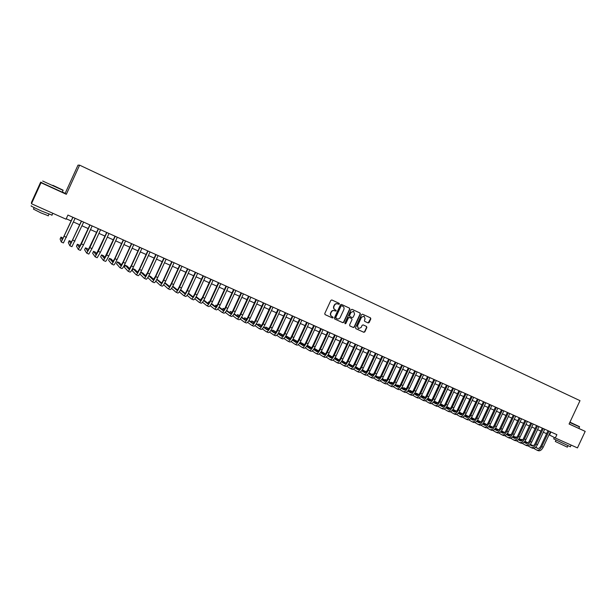 <?xml version="1.0" encoding="UTF-8"?>
<svg xmlns="http://www.w3.org/2000/svg" width="616" height="616" viewBox="0 0 616 616"><rect width="100%" height="100%" fill="white"/><g stroke="black" fill="none" stroke-linecap="round" stroke-linejoin="round"><path stroke-width="0.92" d="M339.431 304.096L339.193 303.365L331.855 299.961L330.846 300.385L324.748 313.575L325.102 314.63L332.44 317.971L333.156 317.679L331.962 316.516C330.692 315.769 330.322 314.653 330.838 313.167L331.346 312.073C332.124 310.726 333.21 310.279 334.603 310.733L336.298 310.887L335.104 309.725C333.834 308.963 333.464 307.846 333.98 306.368L334.488 305.267C335.258 303.934 336.336 303.488 337.714 303.919L339.431 304.096M338.507 304.289L339.177 303.981L338.931 303.249L331.808 299.946M324.986 314.56L332.193 317.848L332.91 317.556L332.755 316.878M331.808 316.439L331.716 316.393C330.445 315.638 330.068 314.53 330.592 313.043L331.1 311.95C331.878 310.61 332.963 310.164 334.349 310.61L335.335 311.065L336.043 310.764L335.851 310.064M368.137 322.953L369.138 322.545L370.824 318.903L370.493 317.871L362.562 314.199L361.577 314.622L355.555 327.635L355.894 328.667L363.825 332.286L364.826 331.87L366.859 327.473L366.52 326.449L363.132 324.894L362.131 325.31L361.122 327.489L358.435 328.605L357.526 325.849L361.484 317.279L364.133 316.154L365.08 318.942L364.418 320.366L364.757 321.398L368.137 322.953L370.547 318.78L370.216 317.748L362.524 314.183M569.076 424.008L585.2 431.377L577.454 447.901L555.309 437.999L556.872 434.657L67.922 215.053L66.035 219.196L31.478 203.734L41.018 182.729L66.343 194.302L79.61 165.157L580.003 400.662L569.076 424.008M349.873 309.194L349.526 308.154L341.472 304.42L340.448 304.828L334.373 317.971L334.727 319.011L342.804 322.699L343.82 322.284L349.873 309.194L349.264 308.038L341.41 304.396M352.075 309.332L360.06 313.036L360.399 314.075L354.369 327.096L353.361 327.512L349.942 325.956L349.603 324.917L352.044 319.627L351.705 318.588L349.426 317.54L348.417 317.964L345.869 323.477L345.153 323.77L344.914 323.046L351.058 309.748L352.059 309.332M79.61 165.157L78.001 165.142L65.173 193.324L62.47 192.092M41.957 182.713L40.679 182.128L41.018 182.729M40.679 182.128L31.455 202.433L31.478 203.734M585.2 431.377L569.115 423.931M549.025 434.757L555.309 437.999M66.235 218.757L71.163 220.959M73.435 221.976L79.71 224.786M81.99 225.803L88.204 228.582M90.49 229.606L96.643 232.355M98.93 233.379L105.02 236.105M107.315 237.129L113.344 239.832M115.639 240.856L121.621 243.536M123.916 244.56L129.837 247.209M132.14 248.24L137.999 250.866M140.302 251.898L146.108 254.493M148.417 255.525L154.169 258.096M156.479 259.136L162.177 261.677M164.495 262.716L170.131 265.242M172.449 266.274L178.032 268.776M180.357 269.816L185.886 272.287M188.219 273.327L193.694 275.783M196.027 276.823L201.447 279.248M203.78 280.295L209.155 282.698M211.488 283.745L216.809 286.124M219.15 287.171L224.424 289.528M226.765 290.575L231.986 292.908M234.326 293.963L239.501 296.273M241.849 297.328L246.962 299.615M249.318 300.67L254.385 302.933M256.741 303.988L261.762 306.237M264.118 307.292L269.092 309.517M271.456 310.572L276.376 312.774M278.74 313.829L283.622 316.016M285.986 317.071L290.821 319.234M293.185 320.297L297.975 322.438M300.339 323.492L305.082 325.618M307.453 326.68L312.15 328.775M314.522 329.837L319.173 331.924M321.544 332.986L326.157 335.042M328.528 336.105L333.094 338.145M335.474 339.216L339.994 341.233M342.373 342.304L346.854 344.305M349.233 345.368L353.669 347.355M356.048 348.417L360.445 350.389M362.832 351.451L367.182 353.399M369.569 354.47L373.881 356.395M376.268 357.465L380.534 359.374M382.929 360.445L387.156 362.339M389.543 363.409L393.732 365.28M396.127 366.351L400.277 368.206M402.672 369.277L406.783 371.117M409.178 372.187L413.244 374.012M415.646 375.082L419.673 376.884M422.075 377.962L426.072 379.749M428.467 380.819L432.424 382.59M434.827 383.66L438.746 385.416M441.141 386.494L445.029 388.226M447.424 389.304L451.274 391.021M453.676 392.099L457.488 393.801M459.89 394.879L463.663 396.565M466.066 397.643L469.808 399.314M472.21 400.392L475.914 402.048M478.316 403.126L481.989 404.766M484.392 405.844L488.026 407.469M490.428 408.547L494.032 410.156M496.442 411.234L500.007 412.828M502.41 413.906L505.944 415.484M508.354 416.562L511.85 418.125M514.26 419.203L517.725 420.751M520.135 421.829L523.569 423.369M525.972 424.447L529.375 425.964M531.785 427.042L535.158 428.551M537.56 429.629L540.902 431.123M543.312 432.201L546.615 433.679M550.927 431.985L549.526 434.981M66.343 194.302L65.173 193.324M337.56 303.85L337.46 303.804C336.082 303.372 335.004 303.819 334.242 305.151L334.488 305.267M335.104 309.725L334.85 309.602C333.587 308.847 333.21 307.731 333.733 306.252L334.242 305.151M334.611 318.949L342.55 322.568L343.566 322.153L349.611 309.078M341.749 305.79L341.033 306.075L335.705 317.61L336.952 318.795C338.346 319.257 339.431 318.811 340.217 317.463L343.851 309.594C344.375 308.123 344.005 307.007 342.742 306.252L341.48 305.667L341.033 306.075M335.92 318.318L335.458 317.479L340.779 305.96M352.013 309.309L360.06 313.036M349.834 325.887L353.099 327.381L354.108 326.965L360.129 313.952L359.79 312.913M351.705 318.588L349.172 317.417L348.156 317.833L345.869 323.477M345.014 323.677L345.607 323.346M354.585 314.137L353.63 311.334L350.958 312.458L349.557 315.492L349.903 316.532L352.175 317.579L353.184 317.163L354.585 314.137M353.522 311.296L350.958 312.458M349.903 316.532L349.295 315.369L350.697 312.335M364.71 321.375L368.152 322.961M364.033 316.116L361.484 317.279M358.312 328.536L357.257 325.71L361.215 317.155M355.779 328.605L363.555 332.147L364.556 331.731L366.582 327.342L366.327 326.357M63.209 238.33L60.999 237.068L60.106 239.031L61.292 242.034L72.973 217.317M63.417 242.95L75.121 218.28M72.85 217.263L62.216 239.986L60.999 237.068M52.861 185.316L63.04 190.136L52.861 185.316M63.14 190.398L42.697 181.035M52.976 185.424L58.097 187.849L52.976 185.424M52.006 215.092L41.826 211.149C33.318 207.292 29.853 205.536 31.424 205.883M51.89 215.338L52.83 213.282L32.456 204.181M48.271 215.723L40.918 212.905L33.449 209.101L34.142 207.592M62.408 192.238L41.888 182.852M47.116 210.734L38.223 206.753M63.04 190.136L62.37 192.315M569.885 422.276L579.502 426.68L569.946 422.153M579.594 426.934L569.792 422.476M569.931 422.183L575.421 424.778L569.9 422.245M570.362 446.731L553.707 438.869L554.346 437.499M570.993 445.014L557.981 439.193M567.313 447.147L555.316 441.48L555.925 440.194M567.344 443.381L561.661 440.84M579.502 426.68L578.94 428.42M71.648 242.334L71.256 241.572L69.208 240.679L68.322 242.627L69.831 245.769L81.535 221.167M71.941 246.677L83.668 222.122M81.397 221.098L70.755 243.728L69.208 240.679M80.065 246.254L79.402 245.153L77.37 244.259L76.484 246.208L78.301 249.465L81.412 243.921L90.044 224.986M78.332 249.488L80.427 250.404L83.53 244.86L92.161 225.933M89.882 224.909L79.233 247.447L77.37 244.259M88.434 250.104L87.495 248.71L85.478 247.825L84.592 249.765L86.748 253.168L89.882 247.655L98.491 228.782M88.827 254.069L91.992 248.587L100.593 229.722M98.314 228.698L87.657 251.143L85.478 247.825M96.766 253.9L95.542 252.244L93.532 251.367L92.654 253.299L95.118 256.834L98.298 251.359L106.884 232.548M97.182 257.727L100.4 252.283L108.978 233.487M106.684 232.463L96.027 254.816L93.532 251.367M105.043 257.657L103.534 255.763L101.54 254.885L100.662 256.81L103.442 260.476L106.668 255.039L115.223 236.298M105.49 261.353L105.513 261.377C106.021 261.276 107.099 259.475 108.747 255.956L117.302 237.229M115.007 236.198L104.343 258.458L101.54 254.885M113.282 261.369L111.481 259.251L109.494 258.381L108.616 260.298L111.681 264.064C112.235 264.002 113.329 262.208 114.976 258.697L123.508 240.017M113.737 264.965L113.76 264.988C114.299 264.903 115.392 263.109 117.04 259.613L125.572 240.941M123.269 239.909L114.784 258.489L112.605 262.085L109.494 258.381M121.468 265.042L119.373 262.716L117.402 261.854L116.532 263.771L119.92 267.683C120.474 267.606 121.583 265.827 123.231 262.331L131.739 243.713M121.93 268.553L121.96 268.576C122.53 268.507 123.639 266.728 125.287 263.24L133.787 244.629M131.485 243.597L123.023 262.116L120.813 265.681L117.402 261.854M129.606 268.684L127.219 266.166L125.264 265.304L124.386 267.213L128.074 271.248C128.667 271.194 129.784 269.423 131.431 265.943L139.917 247.386M130.076 272.118L130.107 272.141C130.708 272.087 131.824 270.316 133.472 266.844L141.95 248.302M139.647 247.262L131.208 265.719L128.967 269.261L125.264 265.304M137.691 272.295L135.012 269.592L133.071 268.738L132.201 270.64L136.182 274.798C136.798 274.751 137.93 272.996 139.578 269.531L148.04 251.035M138.169 275.652L138.2 275.683C138.823 275.637 139.963 273.889 141.603 270.424L150.058 251.944M147.748 250.905L139.339 269.3L137.075 272.811L133.071 268.738M145.73 275.868L142.766 272.996L140.833 272.149L139.963 274.043L144.236 278.324C144.883 278.293 146.031 276.546 147.671 273.096L156.11 254.654M146.208 279.171L146.238 279.202C146.901 279.171 148.048 277.431 149.688 273.981L158.119 255.563M155.802 254.524L147.416 272.857L145.122 276.338L140.833 272.149M147.809 277.554L152.237 281.82C152.914 281.805 154.077 280.072 155.717 276.638L164.126 258.258M154.192 282.667L154.231 282.698C154.916 282.682 156.079 280.958 157.719 277.516L166.12 259.159M163.81 258.112L155.44 276.392L153.122 279.849L148.81 275.783M153.723 279.425L150.466 276.384L148.864 275.675M155.763 281.181L160.191 285.3C160.892 285.3 162.07 283.583 163.702 280.149L172.095 261.839M162.131 286.14L162.17 286.171C162.878 286.163 164.056 284.453 165.696 281.027L174.074 262.732M171.756 261.685L163.417 279.903C162.324 282.182 161.546 283.329 161.069 283.337L156.78 279.425M161.661 282.944L156.895 279.202M163.671 284.769L168.091 288.758C168.822 288.765 170.008 287.064 171.648 283.645L180.011 265.396M170.016 289.589L170.054 289.62C170.794 289.628 171.987 287.934 173.62 284.515L181.982 266.281M179.656 265.234L171.34 283.391C170.247 285.662 169.462 286.802 168.969 286.794L164.703 283.029M169.546 286.448L164.872 282.713M171.533 288.327L175.937 292.192C176.7 292.215 177.901 290.521 179.533 287.118L187.872 268.923M177.855 293.016L177.893 293.047C178.663 293.07 179.864 291.383 181.497 287.988L189.836 269.808M187.503 268.761L179.21 286.856C178.124 289.12 177.323 290.252 176.815 290.236L172.58 286.594M177.393 289.92L172.796 286.194M179.348 291.845L183.737 295.603C184.531 295.642 185.739 293.963 187.372 290.575L195.688 272.434M185.639 296.427L185.686 296.458C186.479 296.496 187.695 294.818 189.328 291.43L197.636 273.312M195.303 272.264L187.033 290.298C185.947 292.562 185.139 293.678 184.615 293.655L180.411 290.136M185.185 293.37L180.673 289.659M187.11 295.341L191.491 298.999C192.308 299.045 193.532 297.382 195.164 294.001L203.457 275.922M193.378 299.815L193.424 299.846C194.248 299.892 195.472 298.229 197.105 294.856L205.39 276.792M203.057 275.745L194.81 293.724C193.724 295.973 192.908 297.081 192.361 297.051L188.196 293.647M192.924 296.789L188.465 293.154M194.833 298.806L199.191 302.371C200.038 302.425 201.27 300.777 202.903 297.413L211.173 279.387M201.062 303.172L201.116 303.211C201.963 303.272 203.203 301.617 204.828 298.26L213.097 280.249M210.757 279.202L202.533 297.128C201.447 299.368 200.624 300.469 200.061 300.431L195.934 297.128M200.624 300.192L196.196 296.658M193.901 295.464L193.632 295.888M202.51 302.248L206.853 305.721C207.715 305.79 208.963 304.15 210.595 300.793L218.842 282.836M208.709 306.522L208.755 306.552C209.632 306.629 210.88 304.989 212.505 301.64L220.751 283.691M218.41 282.644L210.21 300.5C209.124 302.741 208.293 303.834 207.715 303.788L203.626 300.577M208.27 303.572L203.881 300.131M201.625 298.86L201.232 298.691L200.562 300.146M210.141 305.659L214.46 309.047C215.354 309.132 216.609 307.5 218.233 304.158L226.457 286.255M216.301 309.84L216.355 309.879C217.248 309.964 218.511 308.339 220.143 304.997L228.359 287.11M226.018 286.055L217.833 303.865C216.755 306.09 215.916 307.176 215.315 307.122L211.273 304.004M215.87 306.922L211.519 303.58M209.294 302.233L208.578 301.917L207.939 303.311M209.194 302.394L208.578 301.917M217.725 309.04L222.014 312.351C222.938 312.451 224.209 310.834 225.833 307.5L234.034 289.659M223.847 313.144L223.901 313.174C224.825 313.275 226.103 311.665 227.72 308.339L235.92 290.506M233.572 289.451L225.418 307.199C224.332 309.417 223.485 310.495 222.876 310.433L218.873 307.399M223.423 310.256L219.111 306.999M216.924 305.582L215.877 305.12L215.261 306.46M216.778 305.805L215.877 305.12M225.256 312.404L229.529 315.638C230.476 315.746 231.755 314.145 233.379 310.826L241.557 293.039M231.346 316.424L231.4 316.462C232.347 316.57 233.633 314.969 235.258 311.65L243.435 293.878M241.087 292.823L232.948 310.518C231.87 312.728 231.015 313.798 230.384 313.729L226.426 310.772M230.931 313.567L226.665 310.387M224.501 308.916L223.131 308.316L222.545 309.594M224.316 309.201L223.131 308.316M232.748 315.738L236.998 318.911C237.969 319.026 239.262 317.433 240.879 314.129L249.033 296.396M238.8 319.689L238.854 319.719C239.832 319.843 241.125 318.256 242.75 314.953L250.897 297.235M248.548 296.173L240.433 313.814C239.355 316.016 238.492 317.078 237.845 317.001L233.941 314.122M238.392 316.855L234.165 313.752M232.032 312.22L230.345 311.48L229.783 312.712M231.809 312.558L230.345 311.48M240.194 319.05L244.413 322.153C245.407 322.284 246.716 320.705 248.333 317.409L256.464 299.73M246.208 322.923L246.261 322.961C247.262 323.1 248.571 321.521 250.188 318.226L258.32 300.562M255.963 299.507L247.878 317.086C246.8 319.281 245.93 320.335 245.26 320.251L241.403 317.448M245.807 320.12L241.618 317.094M239.493 315.554L237.522 314.637L236.975 315.815M239.262 315.9L237.522 314.637M247.594 322.337L251.79 325.379C252.806 325.525 254.123 323.954 255.74 320.674L263.856 303.049M253.569 326.149L253.63 326.187C254.654 326.334 255.971 324.763 257.588 321.483L265.696 303.873M263.34 302.818L255.27 320.343C254.192 322.53 253.315 323.577 252.637 323.485L248.818 320.751M253.176 323.369L249.033 320.412M246.893 318.88L244.652 317.764L244.129 318.903M246.662 319.211L244.652 317.764M254.955 325.602L259.12 328.59C260.16 328.744 261.492 327.181 263.101 323.908L271.194 306.345M260.884 329.344L260.945 329.383C261.993 329.545 263.325 327.989 264.934 324.717L273.019 307.168M270.663 306.106L262.616 323.577C261.546 325.756 260.66 326.796 259.96 326.696L256.194 324.031M260.506 326.596L256.402 323.7M254.246 322.183L251.736 320.882L251.228 321.976M254.023 322.499L251.736 320.882M262.262 328.844L266.405 331.778C267.467 331.939 268.807 330.392 270.424 327.135L278.486 309.625M268.153 332.532L268.222 332.571C269.292 332.74 270.632 331.192 272.241 327.935L280.303 310.441M277.947 309.378L269.923 326.796C268.846 328.967 267.952 329.999 267.244 329.891L263.517 327.288M267.783 329.799L263.725 326.973M261.561 325.464L258.782 323.978L258.296 325.04M261.338 325.764L258.782 323.978M269.531 332.062L273.643 334.942C274.736 335.119 276.084 333.587 277.693 330.338L285.739 312.882M275.383 335.689L275.444 335.735C276.546 335.913 277.893 334.38 279.502 331.131L287.541 313.69M285.185 312.628L277.177 329.991C276.107 332.155 275.206 333.179 274.482 333.064L270.801 330.522M275.021 332.986L271.009 330.215M268.83 328.713L265.789 327.058L265.311 328.082M268.607 329.006L265.789 327.058M276.753 335.266L280.842 338.092C281.951 338.276 283.314 336.752 284.923 333.518L292.947 316.116M282.567 338.839L282.636 338.877C283.753 339.07 285.116 337.545 286.725 334.311L294.741 316.924M292.377 315.862L284.392 333.164C283.322 335.327 282.413 336.344 281.674 336.213L278.047 333.741M282.213 336.151L278.24 333.441M276.053 331.947L272.749 330.114L272.295 331.108M275.837 332.224L272.749 330.114M283.938 338.438L287.995 341.218C289.127 341.418 290.498 339.909 292.107 336.683L300.108 319.334M289.705 341.957L289.774 342.003C290.914 342.203 292.284 340.694 293.894 337.468L301.886 320.135M299.522 319.073L291.568 336.321C290.498 338.477 289.582 339.485 288.827 339.354L285.247 336.929M289.366 339.3L285.439 336.644M283.237 335.158L279.672 333.156L279.225 334.111M283.021 335.427L279.672 333.156M291.068 341.595L295.103 344.329C296.257 344.544 297.644 343.035 299.245 339.824L307.222 322.53M296.804 345.068L296.874 345.106C298.036 345.322 299.422 343.82 301.024 340.602L309.001 323.323M306.629 322.26L298.691 339.462C297.62 341.603 296.704 342.604 295.934 342.465L292.4 340.101M296.465 342.419L292.585 339.824M290.375 338.346L286.555 336.182L286.124 337.106M290.167 338.6L286.555 336.182M298.167 344.729L302.171 347.424C303.349 347.647 304.743 346.154 306.345 342.95L314.299 325.71M303.857 348.148L303.927 348.194C305.113 348.417 306.506 346.923 308.108 343.728L316.062 326.503M313.69 325.433L305.775 342.581C304.704 344.714 303.78 345.707 302.995 345.568L299.507 343.251M303.534 345.53L299.692 342.981M297.474 341.51L293.393 339.185L292.977 340.086M297.266 341.757L293.393 339.185M305.22 347.848L309.194 350.496C310.395 350.727 311.796 349.249 313.398 346.053L321.336 328.867M310.872 351.22L310.941 351.266C312.15 351.497 313.552 350.019 315.153 346.823L323.084 329.652M320.713 328.59L312.82 345.684C311.75 347.809 310.818 348.795 310.017 348.641L306.575 346.385M310.549 348.618L306.76 346.123M304.527 344.652L300.2 342.18L304.319 344.891M300.169 342.242L299.792 343.05M312.227 350.943L316.177 353.553C317.402 353.792 318.811 352.321 320.405 349.141L328.32 332.009M317.841 354.269L317.918 354.315C319.142 354.554 320.559 353.091 322.153 349.911L330.06 332.786M327.689 331.724L319.82 348.764C318.749 350.881 317.81 351.867 316.994 351.705L313.606 349.495M317.533 351.682L313.783 349.241M311.542 347.778L307.292 345.291M311.334 348.009L307.261 345.345M319.196 354.023L323.115 356.587C324.363 356.841 325.779 355.378 327.381 352.206L335.273 335.127M324.771 357.303L324.848 357.349C326.095 357.596 327.52 356.14 329.113 352.968L337.006 335.905M334.627 334.835L326.773 351.828C325.71 353.938 324.763 354.916 323.931 354.747L320.59 352.583M324.47 354.739L320.767 352.337M318.51 350.881L314.337 348.387M318.31 351.105L314.275 348.487M326.126 357.08L330.014 359.605C331.277 359.867 332.709 358.42 334.303 355.255L342.18 338.23M331.654 360.314L331.739 360.36C333.002 360.622 334.434 359.174 336.028 356.017L343.897 339M341.518 337.93L333.687 354.87C332.625 356.98 331.67 357.942 330.83 357.773L327.535 355.655M331.362 357.765L327.704 355.417M325.44 353.961L321.336 351.466M325.24 354.177L321.252 351.605M333.01 360.114L336.875 362.608C338.161 362.878 339.601 361.438 341.195 358.289L349.041 341.31M338.5 363.309L338.584 363.355C339.87 363.632 341.318 362.193 342.904 359.043L350.75 342.08M348.371 341.01L340.563 357.896C339.501 359.998 338.546 360.953 337.684 360.776L334.434 358.705M338.223 360.784L334.611 358.474M332.332 357.018L328.297 354.523M332.132 357.226L328.182 354.708M339.855 363.132L343.697 365.596C344.999 365.873 346.446 364.441 348.04 361.299L355.871 344.375M345.306 366.289L345.391 366.335C346.7 366.62 348.156 365.188 349.742 362.054L357.565 345.145M355.186 344.075L347.401 360.907C346.338 363.001 345.368 363.948 344.498 363.763L341.303 361.738M345.037 363.779L341.464 361.515M339.177 360.067L335.212 357.565M338.985 360.268L335.073 357.781M346.662 366.135L350.473 368.56C351.798 368.845 353.253 367.429 354.839 364.295L362.655 347.424M352.075 369.246L352.16 369.3C353.492 369.585 354.947 368.168 356.541 365.042L364.341 348.186M361.962 347.116L354.192 363.894C353.13 365.981 352.16 366.928 351.274 366.736L348.125 364.749M351.813 366.751L348.286 364.533M345.992 363.086L342.065 360.614M345.792 363.278L341.926 360.845M353.422 369.115L357.211 371.51C358.55 371.802 360.021 370.393 361.607 367.275L369.4 350.458M358.805 372.195L358.889 372.241C360.237 372.541 361.707 371.132 363.294 368.022L371.078 351.205M368.691 350.134L360.945 366.866C359.883 368.945 358.912 369.885 358.012 369.692L354.901 367.744M358.543 369.715L355.062 367.536M352.76 366.089L348.879 363.663M352.56 366.281L348.741 363.879M360.152 372.079L363.91 374.436C365.273 374.744 366.743 373.342 368.33 370.239L376.099 353.469M365.488 375.121L365.581 375.167C366.944 375.475 368.422 374.081 370.008 370.971L377.77 354.215M375.383 353.145L367.66 369.823C366.605 371.895 365.619 372.834 364.71 372.626L361.646 370.724M365.242 372.657L361.808 370.516M359.49 369.076L355.648 366.689M359.297 369.254L355.517 366.897M366.836 375.021L370.57 377.354C371.949 377.67 373.435 376.276 375.021 373.18L382.767 356.456M372.141 378.024L372.226 378.078C373.612 378.393 375.098 377.007 376.684 373.912L384.43 357.203M382.036 356.133L374.328 372.765C373.273 374.828 372.287 375.752 371.363 375.544L368.345 373.681M371.895 375.575L368.507 373.481M366.173 372.041L362.377 369.692M360.014 368.46L359.374 369.007M365.989 372.218L362.247 369.9M373.489 377.947L377.192 380.249C378.594 380.572 380.08 379.194 381.666 376.106L389.389 359.436M378.748 380.919L378.84 380.965C380.241 381.296 381.735 379.918 383.321 376.838L391.045 360.175M388.65 359.105L380.965 375.683C379.91 377.747 378.917 378.663 377.985 378.447L375.013 376.622M378.517 378.486L375.167 376.43M372.826 374.99L369.076 372.68M366.728 371.41L366.12 371.14L365.804 371.81M372.642 375.159L368.938 372.88M366.666 371.479L366.12 371.14M380.095 380.857L383.768 383.129C385.192 383.46 386.694 382.089 388.273 379.017L395.98 362.393M385.316 383.791L385.408 383.845C386.833 384.184 388.342 382.813 389.92 379.741L397.62 363.132M395.233 362.054L387.564 378.586C386.509 380.642 385.508 381.558 384.561 381.335L381.635 379.541M385.092 381.373L381.789 379.356M379.441 377.916L375.729 375.645M373.396 374.343L372.503 373.95L372.203 374.605M379.256 378.085L375.598 375.845M373.319 374.443L372.503 373.95M386.663 383.753L390.313 385.993C391.753 386.332 393.262 384.977 394.841 381.905L402.525 365.334M391.853 386.656L391.945 386.702C393.393 387.048 394.902 385.693 396.473 382.628L404.158 366.066M401.771 364.995L394.125 381.473C393.07 383.522 392.061 384.43 391.106 384.199L388.219 382.444M391.637 384.245L388.373 382.267M386.016 380.827L382.344 378.594M380.034 377.254L378.855 376.738L378.563 377.377M385.832 380.988L382.213 378.786M379.926 377.392L378.855 376.738M393.2 386.625L396.82 388.835C398.283 389.189 399.799 387.841 401.37 384.784L409.039 368.26M398.352 389.497L398.444 389.543C399.907 389.905 401.424 388.55 402.995 385.5L410.664 368.984M408.269 367.914L400.639 384.346C399.592 386.386 398.583 387.287 397.605 387.048L394.771 385.331M398.136 387.102L394.918 385.154M392.554 383.722L388.919 381.52M386.632 380.157L385.177 379.518L384.885 380.141M392.369 383.876L388.788 381.712M386.502 380.318L385.177 379.518M399.692 389.481L403.288 391.668C404.766 392.03 406.291 390.69 407.861 387.641L415.515 371.163M404.804 392.323L404.905 392.377C406.383 392.739 407.908 391.399 409.478 388.35L417.124 371.887M414.73 370.817L407.122 387.202C406.075 389.235 405.058 390.128 404.073 389.889L401.278 388.203M404.604 389.943L401.432 388.034M399.053 386.602L395.457 384.43M393.17 383.052L391.46 382.274L391.175 382.89M398.868 386.748L395.333 384.615M393.031 383.229L391.46 382.274M406.152 392.323L409.725 394.479C411.218 394.856 412.751 393.516 414.322 390.482L421.945 374.058M411.226 395.133L411.326 395.179C412.82 395.557 414.36 394.225 415.931 391.191L423.554 374.774M421.159 373.704L413.567 390.036C412.52 392.061 411.496 392.954 410.502 392.708L407.753 391.06M411.034 392.769L407.9 390.89M405.513 389.458L401.963 387.325M399.668 385.947L397.705 385.023L397.428 385.616M405.328 389.605L401.84 387.502M399.53 386.116L397.705 385.023M412.574 395.141L416.116 397.282C417.625 397.659 419.173 396.334 420.736 393.308L428.343 376.93M417.61 397.921L417.71 397.975C419.227 398.36 420.767 397.035 422.337 394.009L429.937 377.647M427.543 376.569L419.973 392.862C418.934 394.879 417.902 395.765 416.893 395.51L414.191 393.894M417.425 395.572L414.337 393.732M411.942 392.3L408.423 390.197M406.129 388.827L403.919 387.749L403.649 388.334M411.757 392.438L408.3 390.375M405.99 388.989L403.919 387.749M418.957 397.951L422.476 400.061C424 400.446 425.556 399.137 427.119 396.119L434.711 379.787M423.962 400.7L424.062 400.754C425.594 401.147 427.142 399.83 428.713 396.82L436.297 380.503M433.895 379.425L426.349 395.665C425.302 397.674 424.27 398.552 423.254 398.298L420.589 396.712M423.777 398.367L420.736 396.55M418.326 395.125L414.853 393.054M412.551 391.684L410.094 390.467L409.832 391.037M418.148 395.256L414.73 393.224M412.412 391.845L410.094 390.467M425.302 400.739L428.798 402.825C430.345 403.226 431.901 401.917 433.464 398.914L441.033 382.628M430.268 403.465L430.368 403.518C431.924 403.919 433.479 402.61 435.042 399.607L442.611 383.337M440.209 382.259L432.678 398.452C431.639 400.462 430.599 401.332 429.568 401.07L426.95 399.515M430.099 401.139L427.096 399.361M424.678 397.928L421.244 395.895M418.934 394.525L416.239 393.162L415.977 393.724M424.501 398.059L421.128 396.065M418.795 394.679L416.239 393.162M431.616 403.518L435.081 405.582C436.644 405.983 438.207 404.689 439.77 401.686L447.324 385.454M436.552 406.206L436.652 406.267C438.215 406.668 439.786 405.374 441.349 402.379L448.887 386.155M446.492 385.077L438.985 401.232C437.938 403.226 436.898 404.088 435.851 403.819L433.279 402.302M436.382 403.903L433.418 402.148M431 400.723L427.604 398.721M425.279 397.351L422.353 395.849L422.099 396.404M430.815 400.847L427.481 398.883M425.148 397.505L422.353 395.849M437.891 406.275L441.333 408.316C442.912 408.724 444.483 407.438 446.046 404.45L453.576 388.265M442.788 408.939L442.889 408.993C444.475 409.409 446.046 408.123 447.609 405.135L455.132 388.965M452.737 387.887L445.245 403.988C444.205 405.975 443.158 406.837 442.103 406.56L439.57 405.074M442.627 406.645L439.708 404.928M437.275 403.495L433.918 401.524M431.593 400.154L428.428 398.521L428.182 399.06M437.098 403.619L433.803 401.686M431.462 400.308L428.428 398.521M444.128 409.016L447.547 411.034C449.149 411.457 450.727 410.171 452.283 407.191L459.798 391.052M448.995 411.657L449.095 411.711C450.696 412.135 452.275 410.857 453.838 407.877L461.346 391.753M458.943 390.675L451.474 406.729C450.435 408.716 449.38 409.563 448.317 409.286L445.822 407.83M448.841 409.37L445.961 407.684M443.52 406.252L440.201 404.312M437.868 402.949L434.473 401.178L434.226 401.701M443.343 406.375L440.086 404.466M437.737 403.087L434.473 401.178M450.335 411.742L453.73 413.736C455.34 414.168 456.926 412.897 458.489 409.925L465.981 393.832M455.162 414.352L455.27 414.414C456.887 414.845 458.473 413.575 460.029 410.603L467.521 394.525M465.118 393.447L457.665 409.455C456.625 411.434 455.57 412.281 454.493 411.996L452.044 410.572M455.016 412.081L452.183 410.425M449.734 409.001L446.454 407.084M444.113 405.721L440.532 403.842L443.982 405.859M449.549 409.116L446.338 407.238M456.502 414.452L459.875 416.424C461.507 416.863 463.093 415.6 464.649 412.643L472.125 396.596M461.299 417.04L461.407 417.094C463.04 417.533 464.633 416.277 466.189 413.313L473.658 397.282M471.255 396.203L463.825 412.166C462.785 414.137 461.723 414.976 460.637 414.691L458.227 413.29M461.161 414.776L458.366 413.151M455.909 411.727L452.668 409.84M450.319 408.477L446.8 406.591M455.725 411.835L452.552 409.987M450.188 408.616L446.777 406.629M462.639 417.148L465.989 419.103C467.629 419.542 469.23 418.287 470.786 415.338L478.239 399.337M467.405 419.712L467.513 419.765C469.161 420.212 470.763 418.965 472.31 416.016L479.764 400.023M477.362 398.945L469.946 414.861C468.907 416.824 467.844 417.663 466.743 417.371L464.379 416M467.275 417.463L464.51 415.862M462.046 414.437L458.843 412.581M456.495 411.218L453.03 409.332M461.869 414.545L458.728 412.72M456.364 411.349L452.983 409.394M468.738 419.827L472.064 421.76C473.727 422.214 475.329 420.967 476.884 418.025L484.315 402.071M473.473 422.36L473.581 422.422C475.244 422.876 476.853 421.629 478.401 418.695L485.832 402.748M483.429 401.671L476.029 417.54C474.998 419.504 473.927 420.335 472.818 420.027L470.493 418.688M473.342 420.127L470.624 418.557M468.152 417.132L464.988 415.3M462.631 413.937L459.22 412.05M467.975 417.232L464.872 415.446M462.5 414.067L459.159 412.142M474.805 422.491L478.108 424.401C479.787 424.863 481.396 423.623 482.944 420.697L490.367 404.781M479.502 425.002L479.61 425.063C481.296 425.525 482.906 424.285 484.453 421.359L491.868 405.459M489.466 404.381L482.089 420.204C481.058 422.16 479.98 422.984 478.863 422.676L476.576 421.367M479.387 422.776L476.707 421.236M474.22 419.804L471.101 418.01M468.73 416.647L465.38 414.76M474.05 419.912L470.986 418.148M468.599 416.77L465.303 414.876M480.842 425.14L484.114 427.034C485.808 427.496 487.425 426.272 488.973 423.346L496.373 407.484M485.5 427.627L485.616 427.689C487.31 428.158 488.935 426.934 490.475 424.008L497.874 408.154M495.464 407.076L488.111 422.861C487.079 424.809 486.001 425.625 484.869 425.317L482.621 424.031M485.393 425.417L482.752 423.9M480.264 422.468L477.177 420.697M474.805 419.342L471.502 417.448M480.087 422.568L477.061 420.836M474.674 419.465L471.409 417.586M486.84 427.773L490.097 429.645C491.799 430.122 493.424 428.905 494.971 425.987L502.356 410.171M491.468 430.238L491.583 430.299C493.293 430.777 494.925 429.56 496.465 426.649L503.842 410.841M501.439 409.755L494.094 425.494C493.07 427.435 491.984 428.251 490.844 427.935L488.634 426.672M491.368 428.035L488.765 426.549M486.263 425.117L483.213 423.377M480.834 422.014L477.577 420.15M486.093 425.217L483.106 423.508M480.711 422.137L477.485 420.289M492.808 430.399L496.042 432.247C497.759 432.732 499.391 431.516 500.939 428.613L508.3 412.835M497.405 432.84L497.52 432.894C499.245 433.379 500.877 432.17 502.417 429.267L509.778 413.505M507.368 412.427L500.046 428.112C499.022 430.053 497.936 430.861 496.781 430.538L494.617 429.306M497.305 430.646L494.74 429.183M492.238 427.75L489.22 426.033M486.84 424.678L483.614 422.838M492.061 427.851L489.112 426.164M486.709 424.794L483.522 422.969M498.744 433.002L501.948 434.834C503.688 435.327 505.328 434.118 506.868 431.223L514.206 415.492M503.31 435.42L503.418 435.481C505.159 435.966 506.799 434.765 508.346 431.878L515.684 416.154M513.274 415.076L505.967 430.723C504.943 432.655 503.85 433.456 502.695 433.133L500.569 431.924M503.218 433.24L500.692 431.801M498.175 430.376L495.195 428.682M492.808 427.319L489.62 425.51M498.005 430.461L495.095 428.805M492.677 427.435L489.528 425.641M504.643 435.589L507.83 437.406C509.578 437.899 511.226 436.705 512.766 433.818L520.089 418.133M509.178 437.984L509.293 438.045C511.049 438.546 512.697 437.352 514.229 434.465L521.552 418.795M519.149 417.71L511.858 433.317C510.833 435.243 509.74 436.036 508.57 435.705L506.483 434.526M509.093 435.82L506.606 434.411M504.08 432.979L501.139 431.308M498.744 429.953L495.595 428.166M503.911 433.063L501.031 431.431M498.613 430.06L495.495 428.289M510.51 438.168L513.675 439.963C515.438 440.471 517.093 439.277 518.626 436.405L525.933 420.759M515.014 440.54L515.13 440.602C516.901 441.11 518.549 439.924 520.089 437.044L527.388 421.413M524.986 420.335L517.717 435.897C516.693 437.814 515.592 438.607 514.414 438.269L512.366 437.114M514.938 438.384L512.481 436.998M509.956 435.566L507.053 433.926M504.65 432.563L501.532 430.8M499.106 429.575L498.644 429.891M509.786 435.651L506.945 434.049M504.519 432.671L501.439 430.93M499.091 429.598L498.613 429.876M516.347 440.733L519.488 442.511C521.267 443.02 522.922 441.841 524.462 438.969L531.747 423.369M520.82 443.081L520.936 443.143C522.722 443.651 524.378 442.473 525.91 439.608L533.194 424.024M530.792 422.938L523.538 438.461C522.514 440.371 521.413 441.156 520.227 440.817L518.21 439.685M520.743 440.933L518.333 439.57M515.8 438.138L512.928 436.521M510.518 435.166L507.438 433.425M505.028 432.178L504.319 432.378M515.623 438.222L512.82 436.644M510.395 435.273L507.345 433.548M504.989 432.224L504.281 432.355M522.152 443.274L525.271 445.037C527.065 445.553 528.728 444.382 530.26 441.526L537.529 425.972M526.595 445.607L526.711 445.668C528.513 446.184 530.176 445.022 531.708 442.157L538.969 426.618M536.567 425.533L529.329 441.01C528.312 442.912 527.204 443.697 526.002 443.351L524.031 442.242M526.526 443.466L524.154 442.134M521.606 440.702L518.772 439.108M516.362 437.753L513.313 436.036M510.918 434.765L510.148 434.426L509.956 434.85M521.436 440.779L518.672 439.223M516.231 437.853L513.22 436.159M510.864 434.834L510.148 434.426L509.917 434.827M527.927 445.807L531.023 447.555C532.832 448.078 534.495 446.916 536.028 444.059L543.281 428.551M532.34 448.117L532.455 448.178C534.264 448.71 535.935 447.547 537.468 444.698L544.713 429.198M542.311 428.112L535.096 443.543C534.072 445.445 532.963 446.223 531.754 445.876L529.822 444.791M532.278 445.992L529.937 444.683M527.381 443.25L524.586 441.68M522.168 440.317L519.149 438.63M516.778 437.345L515.754 436.89L515.569 437.306M527.211 443.327L524.486 441.795M522.037 440.425L519.065 438.754M516.701 437.422L515.754 436.89L515.523 437.275M533.672 448.333L536.744 450.057C538.561 450.589 540.24 449.434 541.764 446.592L549.002 431.123M538.045 450.619L538.168 450.681C539.993 451.212 541.672 450.057 543.197 447.216L550.427 431.762M548.017 430.676L540.825 446.069C539.801 447.963 538.684 448.733 537.475 448.379L535.573 447.316M537.991 448.502L535.689 447.216M533.133 445.776L530.368 444.236M527.943 442.873L524.963 441.21M522.599 439.901L521.336 439.347L521.144 439.747M532.963 445.853L530.268 444.344M527.82 442.973L524.87 441.325M522.507 440.001L521.336 439.347L521.097 439.716M64.287 236.39L66.443 237.337M72.881 240.171L75.013 241.11M81.412 243.921L83.53 244.86M89.882 247.655L91.992 248.587M98.298 251.359L100.4 252.283M106.668 255.039L108.747 255.956M114.976 258.697L117.04 259.613M123.231 262.331L125.287 263.24M131.431 265.943L133.472 266.844M139.578 269.531L141.603 270.424M147.671 273.096L149.688 273.981M155.717 276.638L157.719 277.516M163.702 280.149L165.696 281.027M171.648 283.645L173.62 284.515M179.533 287.118L181.497 287.988M187.372 290.575L189.328 291.43M195.164 294.001L197.105 294.856M202.903 297.413L204.828 298.26M210.595 300.793L212.505 301.64M218.233 304.158L220.143 304.997M225.833 307.5L227.72 308.339M233.379 310.826L235.258 311.65M240.879 314.129L242.75 314.953M248.333 317.409L250.188 318.226M255.74 320.674L257.588 321.483M263.101 323.908L264.934 324.717M270.424 327.135L272.241 327.935M277.693 330.338L279.502 331.131M284.923 333.518L286.725 334.311M292.107 336.683L293.894 337.468M299.245 339.824L301.024 340.602M306.345 342.95L308.108 343.728M313.398 346.053L315.153 346.823M320.405 349.141L322.153 349.911M327.381 352.206L329.113 352.968M334.303 355.255L336.028 356.017M341.195 358.289L342.904 359.043M348.04 361.299L349.742 362.054M354.839 364.295L356.541 365.042M361.607 367.275L363.294 368.022M368.33 370.239L370.008 370.971M375.021 373.18L376.684 373.912M381.666 376.106L383.321 376.838M388.273 379.017L389.92 379.741M394.841 381.905L396.473 382.628M401.37 384.784L402.995 385.5M407.861 387.641L409.478 388.35M414.322 390.482L415.931 391.191M420.736 393.308L422.337 394.009M427.119 396.119L428.713 396.82M433.464 398.914L435.042 399.607M439.77 401.686L441.349 402.379M446.046 404.45L447.609 405.135M452.283 407.191L453.838 407.877M458.489 409.925L460.029 410.603M464.649 412.643L466.189 413.313M470.786 415.338L472.31 416.016M476.884 418.025L478.401 418.695M482.944 420.697L484.453 421.359M488.973 423.346L490.475 424.008M494.971 425.987L496.465 426.649M500.939 428.613L502.417 429.267M506.868 431.223L508.346 431.878M512.766 433.818L514.229 434.465M518.626 436.405L520.089 437.044M524.462 438.969L525.91 439.608M530.26 441.526L531.708 442.157M536.028 444.059L537.468 444.698M541.764 446.592L543.197 447.216M61.3 242.034L63.433 242.966M48.957 214.214L48.187 215.916M567.913 445.853L567.274 447.216M570.324 446.823L571.086 445.183M69.847 245.776L71.957 246.7M86.764 253.176L88.843 254.085M95.141 256.841L97.205 257.742M103.465 260.483L105.513 261.377M111.727 264.102L113.76 264.988M119.943 267.69L121.96 268.576M128.105 271.263L130.107 272.141M136.213 274.813L138.2 275.683M144.267 278.332L146.238 279.202M152.268 281.835L154.231 282.698M160.222 285.316L162.17 286.171M168.122 288.773L170.054 289.62M175.976 292.207L177.893 293.047M183.776 295.626L185.686 296.458M191.53 299.014L193.424 299.846M199.238 302.387L201.116 303.211M206.891 305.736L208.755 306.552M214.499 309.063L216.355 309.879M222.06 312.374L223.901 313.174M229.575 315.661L231.4 316.462M237.045 318.926L238.854 319.719M244.467 322.176L246.261 322.961M251.844 325.402L253.63 326.187M259.174 328.613L260.945 329.383M266.459 331.801L268.222 332.571M273.704 334.965L275.444 335.735M280.896 338.115L282.636 338.877M288.049 341.249L289.774 342.003M295.164 344.359L296.874 345.106M302.233 347.447L303.927 348.194M309.255 350.527L310.941 351.266M316.239 353.584L317.918 354.315M323.184 356.618L324.848 357.349M330.084 359.636L331.739 360.36M336.944 362.639L338.584 363.355M343.759 365.619L345.391 366.335M350.543 368.591L352.16 369.3M357.28 371.54L358.889 372.241M363.979 374.466L365.581 375.167M370.639 377.385L372.226 378.078M377.262 380.28L378.84 380.965M383.845 383.16L385.408 383.845M390.39 386.024L391.945 386.702M396.897 388.873L398.444 389.543M403.372 391.699L404.905 392.377M409.802 394.517L411.326 395.179M416.2 397.312L417.71 397.975M422.553 400.1L424.062 400.754M428.882 402.864L430.368 403.518M435.166 405.613L436.652 406.267M441.418 408.354L442.889 408.993M447.632 411.072L449.095 411.711M453.815 413.775L455.27 414.414M459.96 416.462L461.407 417.094M466.073 419.142L467.513 419.765M472.156 421.798L473.581 422.422M478.201 424.439L479.61 425.063M484.207 427.073L485.616 427.689M490.19 429.691L491.583 430.299M496.134 432.286L497.52 432.894M502.04 434.873L503.418 435.481M507.923 437.445L509.293 438.045M513.767 440.009L515.13 440.602M519.588 442.55L520.936 443.143M525.371 445.083L526.711 445.668M531.123 447.601L532.455 448.178M536.844 450.103L538.168 450.681"/></g></svg>
